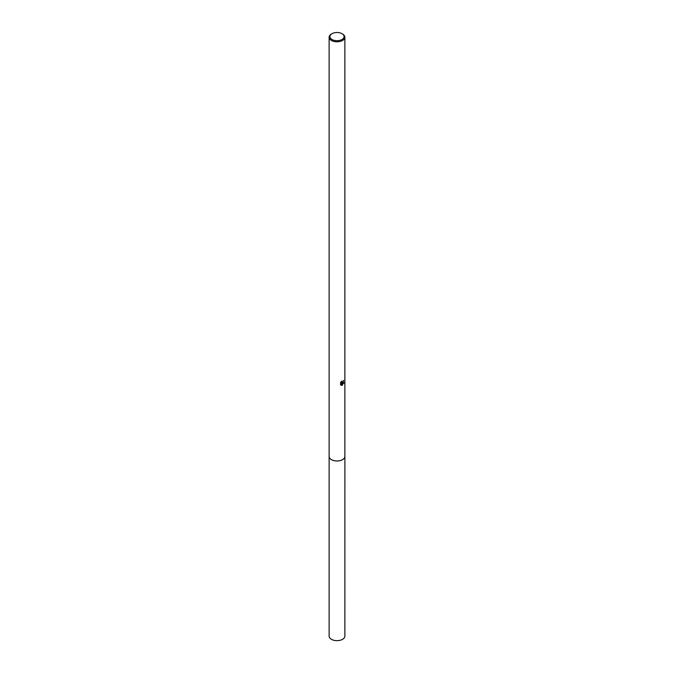 <?xml version="1.0" encoding="UTF-8"?>
<svg xmlns="http://www.w3.org/2000/svg" width="674" height="674" viewBox="0 0 674 674"><rect width="100%" height="100%" fill="white"/><g stroke="black" fill="none" stroke-linecap="round" stroke-linejoin="round"><path stroke-width="1.01" d="M344.877 456.205A7.894 4.558 180 0 1 344.894 456.433A7.877 4.55 180 0 1 342.569 459.643A7.877 4.55 180 0 1 333.984 460.628A7.877 4.55 180 0 1 329.123 456.424A7.894 4.558 180 0 1 329.123 456.205M344.877 456.273A7.886 4.55 180 0 1 342.577 459.651A7.886 4.55 180 0 1 333.857 460.612A7.886 4.55 180 0 1 329.123 456.273M341.491 381.349L341.684 382.461L342.569 382.293L343.226 380.861A7.877 4.55 0 0 0 343.706 380.456L342.569 382.975L341.819 383.262L343.976 383.118M342.013 33.7L342.569 34.02A7.877 4.55 180 0 1 344.877 37.239A7.877 4.55 180 0 1 342.569 40.457A7.877 4.55 180 0 1 333.984 41.443A7.877 4.55 180 0 1 329.123 37.239A7.877 4.55 180 0 1 331.431 34.02L331.987 33.7A7.094 4.095 180 0 1 342.013 33.7A7.094 4.095 180 0 1 342.013 39.488A7.094 4.095 180 0 1 331.987 39.488A7.094 4.095 180 0 1 331.987 33.7L331.431 34.02M342.569 385.166L341.381 383.279L341.381 385.343L340.682 384.93L340.673 382.874L341.381 383.279M341.785 385.385L340.437 384.61L341.785 385.385L344.136 382.444M340.665 384.913L340.665 382.377M340.437 382.815L341.785 381.088M341.929 382.529L341.111 382.857L341.819 383.262M341.684 382.461L340.918 382.006M341.962 384.711L343.058 383.262M329.106 456.433A7.894 4.558 180 0 0 331.423 459.651A7.894 4.558 180 0 0 340.016 460.645A7.894 4.558 180 0 0 344.894 456.433L344.877 636.096A7.877 4.55 180 0 1 340.016 640.3A7.877 4.55 180 0 1 331.431 639.314A7.877 4.55 180 0 1 329.123 636.096L329.123 37.239M344.877 456.424L344.877 37.239"/></g></svg>
